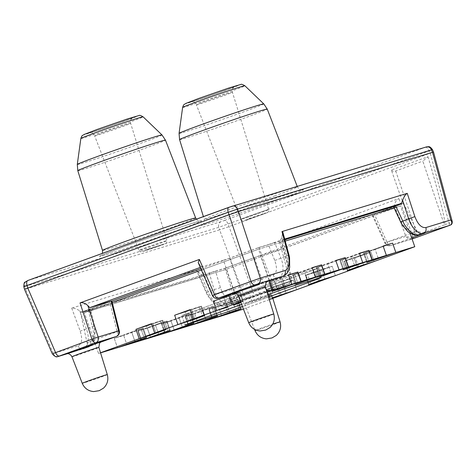 <?xml version="1.0" encoding="UTF-8"?>
<svg xmlns="http://www.w3.org/2000/svg" width="476" height="476" viewBox="0 0 476 476"><rect width="100%" height="100%" fill="white"/><g stroke="black" fill="none" stroke-linecap="round" stroke-linejoin="round"><path stroke-width="0.36" stroke-dasharray="2.38 1.78" d="M251.048 291.473L257.95 289.17L251.048 291.473M254.297 300.814L261.205 298.511L254.297 300.814M241.588 304.331L267.815 294.781L241.588 304.331M268.512 297.036L242.445 306.526L268.512 297.036M317.944 268.095L321.193 277.437L317.944 268.095L313.428 270.154L316.683 279.501L313.428 270.154L224.386 302.569L227.641 311.917L224.386 302.569L181.784 315.57L185.039 324.918L181.784 315.57L282.441 278.93L317.944 268.095L313.428 270.154L224.386 302.569L181.784 315.57L282.441 278.93L285.695 288.272L282.441 278.93L317.944 268.095M190.15 309.602L200.801 306.348L204.055 315.695L200.801 306.348L201.467 306.181L190.15 309.602M199.295 307.038L201.467 306.181L204.722 315.523L201.467 306.181L199.295 307.038L202.55 316.379L199.295 307.038L191.554 309.852L199.295 307.038M185.319 311.988L191.554 309.852L194.809 319.2L191.554 309.852L174.662 315.237L185.319 311.988L188.567 321.33L185.319 311.988M164.791 321.895L147.37 328.238L150.624 337.579L147.37 328.238L137.903 331.129L141.158 340.471L137.903 331.129L155.325 324.787L158.579 334.128L155.325 324.787L161.566 322.651L137.903 331.129L147.37 328.238L166.963 321.038L161.566 322.651L164.821 331.998L161.566 322.651L166.297 321.211L169.551 330.552L166.297 321.211L166.963 321.038L170.218 330.38L166.963 321.038L164.791 321.895L168.046 331.242L164.791 321.895M235.798 300.225L218.377 306.568L221.632 315.915L218.377 306.568L208.91 309.459L212.165 318.801L208.91 309.459L226.332 303.117L229.587 312.458L226.332 303.117L232.568 300.987L208.91 309.459L218.377 306.568L237.97 299.368L232.568 300.987L235.822 310.328L232.568 300.987L237.304 299.541L240.559 308.882L237.304 299.541L237.97 299.368L241.225 308.716L237.97 299.368L235.798 300.225L239.053 309.573L235.798 300.225M114.234 338.353L117.489 347.694L114.234 338.353L131.656 332.01L134.91 341.351L131.656 332.01L137.897 329.874L114.234 338.353L123.706 335.461L126.955 344.803L123.706 335.461L114.234 338.353M142.627 328.434L137.897 329.874L141.152 339.221L137.897 329.874L142.627 328.434L145.882 337.776L142.627 328.434L143.294 328.262L142.627 328.434M141.122 329.118L143.294 328.262L146.548 337.603L143.294 328.262L123.706 335.461L141.122 329.118L144.377 338.466L141.122 329.118M185.241 316.683L188.496 326.024L185.241 316.683L202.663 310.34L205.918 319.682L202.663 310.34L208.899 308.21L185.241 316.683L194.708 313.791L197.962 323.139L194.708 313.791L185.241 316.683M213.635 306.764L208.899 308.21L212.153 317.552L208.899 308.21L213.635 306.764L216.889 316.106L213.635 306.764L214.301 306.592L213.635 306.764M212.129 307.448L214.301 306.592L217.556 315.939L214.301 306.592L194.708 313.791L212.129 307.448L215.384 316.796L212.129 307.448M365.699 252.381L383.12 246.038L363.527 253.238L375.165 249.489L378.42 258.837L375.165 249.489L392.587 243.147L368.93 251.62L372.184 260.967L368.93 251.62L364.194 253.065L367.448 262.413L364.194 253.065L363.527 253.238L366.782 262.579L363.527 253.238L365.699 252.381L368.954 261.723L365.699 252.381M174.293 330.362L171.039 321.014L161.572 323.906L178.994 317.563L182.249 326.905L178.994 317.563L185.229 315.427L161.572 323.906L164.827 333.248L161.572 323.906L171.039 321.014L174.293 330.362M189.966 313.987L185.229 315.427L188.484 324.775L185.229 315.427L189.966 313.987L193.22 323.329L189.966 313.987L190.632 313.815L189.966 313.987M188.46 314.672L190.632 313.815L193.887 323.156L190.632 313.815L171.039 321.014L188.46 314.672L191.715 324.019L188.46 314.672M297.916 272.04L280.495 278.383L283.75 287.73L280.495 278.383L274.259 280.513L297.916 272.04M269.523 281.959L274.259 280.513L277.508 289.86L274.259 280.513L269.523 281.959L272.778 291.306L269.523 281.959L268.857 282.131L269.523 281.959M271.028 281.274L268.857 282.131L272.111 291.473L268.857 282.131L288.45 274.932L271.028 281.274L274.283 290.616L271.028 281.274M368.918 250.37L351.496 256.713L354.751 266.06L351.496 256.713L345.261 258.843L368.918 250.37M340.524 260.289L345.261 258.843L348.515 268.19L345.261 258.843L340.524 260.289L343.779 269.636L340.524 260.289L339.864 260.461L340.524 260.289M342.03 259.604L339.864 260.461L343.113 269.803L339.864 260.461L359.451 253.262L342.03 259.604L345.284 268.946L342.03 259.604M321.586 264.817L304.164 271.159L307.419 280.507L304.164 271.159L297.922 273.289L321.586 264.817M293.192 274.735L297.922 273.289L301.177 282.637L297.922 273.289L293.192 274.735L296.447 284.083L293.192 274.735L292.526 274.908L293.192 274.735M294.698 274.051L292.526 274.908L295.78 284.249L292.526 274.908L312.119 267.708L294.698 274.051L297.952 283.393L294.698 274.051M151.439 323.692L162.09 320.443L165.345 329.785L162.09 320.443L162.756 320.271L151.439 323.692M160.585 321.127L162.756 320.271L166.005 329.618L162.756 320.271L160.585 321.127L163.839 330.475L160.585 321.127L152.838 323.948L160.585 321.127M146.602 326.078L152.838 323.948L156.092 333.295L152.838 323.948L135.952 329.332L146.602 326.078L149.857 335.425L146.602 326.078M355.388 257.808L344.737 261.056L347.992 270.398L344.737 261.056L344.071 261.229L355.388 257.808L358.642 267.149L355.388 257.808L370.875 252.167L374.13 261.514L370.875 252.167L355.388 257.808M346.242 260.366L344.071 261.229L347.325 270.57L344.071 261.229L346.242 260.366L349.497 269.714L346.242 260.366L353.983 257.552L346.242 260.366M360.225 255.422L353.983 257.552L357.238 266.893L353.983 257.552L370.875 252.167L360.225 255.422L363.48 264.763L360.225 255.422M335.413 275.604L332.159 266.262L316.677 271.897L306.026 275.152L309.275 284.493L306.026 275.152L305.36 275.318L316.677 271.897L319.926 281.245L316.677 271.897L332.159 266.262L335.413 275.604M321.508 269.511L305.36 275.318L308.615 284.666L305.36 275.318L307.526 274.462L310.78 283.809L307.526 274.462L315.273 271.641L318.527 280.989L315.273 271.641L332.159 266.262L321.508 269.511L324.763 278.859L321.508 269.511M282.798 283.607L293.448 280.352L296.703 289.7L293.448 280.352L277.96 285.993L281.215 295.334L277.96 285.993L267.31 289.241L270.564 298.589L267.31 289.241L266.643 289.414L277.96 285.993L293.448 280.352L282.798 283.607L266.643 289.414L269.898 298.755L266.643 289.414L268.815 288.557L272.07 297.899L268.815 288.557L276.556 285.737L279.811 295.084L276.556 285.737L282.798 283.607L286.052 292.948L282.798 283.607M240.767 302.212L243.432 301.427L240.767 302.212M228.867 295.507L239.517 292.258L242.772 301.6L239.517 292.258L240.184 292.085L228.867 295.507M238.012 292.942L240.184 292.085L243.432 301.427L240.184 292.085L238.012 292.942L241.267 302.29L238.012 292.942L230.265 295.763L238.012 292.942M224.029 297.893L230.265 295.763L233.52 305.104L230.265 295.763L213.379 301.141L224.029 297.893L227.284 307.24L224.029 297.893M345.255 257.593L327.833 263.936L331.088 273.284L327.833 263.936L321.592 266.066L345.255 257.593M316.861 267.512L321.592 266.066L324.846 275.414L321.592 266.066L316.861 267.512L320.116 276.859L316.861 267.512L316.195 267.685L316.861 267.512M318.361 266.828L316.195 267.685L319.45 277.026L316.195 267.685L335.782 260.485L318.361 266.828L321.615 276.169L318.361 266.828M269.327 299.666L243.438 309.091M393.444 206.554L400.084 204.531L400.56 205.888L394.057 207.875L400.56 205.888L226.35 269.309L240.564 310.132M400.084 204.531L225.874 267.946L226.35 269.309L400.56 205.888L410.145 233.418M240.594 301.766L267 292.151M100.567 352.859L98.556 353.472L100.531 352.752M200.836 268.702L258.075 247.865L258.551 249.228L201.407 270.029L258.551 249.228L285.231 241.088L258.551 249.228L269.517 280.721M225.874 267.946L83.865 311.286L84.341 312.649L226.35 269.309L84.341 312.649L98.556 353.472M84.341 312.649L112.223 302.498L84.341 312.649M261.639 214.747L245.545 220.245L249.43 218.472L265.525 212.974L261.639 214.747L243.444 220.799C242.915 221.28 242.04 220.775 240.826 219.281A14.768 0.345 160.8 0 0 248.008 217.098A14.768 0.345 160.8 0 0 262.05 212.201A14.768 0.345 160.8 0 0 268.72 209.565A14.768 0.345 160.8 0 0 261.55 211.743A14.768 0.345 160.8 0 0 247.496 216.639A14.768 0.345 160.8 0 0 240.826 219.281L196.41 104.779A19.058 0.446 -19.2 0 1 205.019 101.376A19.058 0.446 -19.2 0 1 223.155 95.057A19.058 0.446 -19.2 0 1 232.407 92.243A19.058 0.446 -19.2 0 1 223.797 95.646A19.058 0.446 -19.2 0 1 205.68 101.965A19.058 0.446 -19.2 0 1 196.41 104.779C194.648 101.489 192.09 101.715 192.304 101.739L191.334 101.781C192.054 101.816 212.07 95.17 224.571 90.571L233.734 87.31C233.889 87.162 231.741 88.572 232.407 92.243L268.72 209.565C268.732 211.285 268.494 212.123 268.012 212.088C267.226 212.54 268.875 212.082 261.657 214.741M159.871 245.806L143.776 251.304L147.655 249.531L163.75 244.033L159.871 245.806L141.669 251.858C141.14 252.34 140.265 251.834 139.051 250.34A14.768 0.345 160.8 0 0 146.233 248.157A14.768 0.345 160.8 0 0 160.275 243.26A14.768 0.345 160.8 0 0 166.945 240.624A14.768 0.345 160.8 0 0 159.775 242.802A14.768 0.345 160.8 0 0 145.721 247.698A14.768 0.345 160.8 0 0 139.051 250.34L94.641 135.839A19.058 0.446 -19.2 0 1 103.25 132.435A19.058 0.446 -19.2 0 1 121.38 126.116A19.058 0.446 -19.2 0 1 130.632 123.302A19.058 0.446 -19.2 0 1 122.023 126.705A19.058 0.446 -19.2 0 1 103.905 133.024A19.058 0.446 -19.2 0 1 94.641 135.839C92.879 132.548 90.321 132.774 90.529 132.798L89.559 132.84C90.279 132.875 110.295 126.229 122.802 121.63L131.965 118.369C132.114 118.221 129.966 119.631 130.632 123.302L166.945 240.624C166.957 242.344 166.725 243.182 166.237 243.147C165.452 243.599 167.1 243.141 159.888 245.8M281.863 249.037L394.134 208.167L394.443 205.424C395.056 202.038 396.556 199.747 398.924 198.551L279.567 242.004L282.369 243.516L281.863 249.037L260.515 255.552L270.576 284.44A4.808 0.375 160.8 0 1 264.406 286.725L254.291 257.683L225.047 268.327L215.574 271.219L220.412 287.599C223.167 295.459 226.707 299.154 231.027 298.678L234.293 297.684C235.025 300.279 235.007 301.891 234.24 302.51L228.617 304.224C224.291 306.342 216.544 298.5 214.135 289.563L209.345 273.349L203.454 275.491L200.509 273.855L196.612 270.713L196.993 269.88L71.715 308.109C73.494 307.889 76.154 308.757 79.694 310.727L82.509 312.399L88.399 310.257L92.32 326.738C95.004 335.586 92.636 346.522 87.887 347.171L82.265 348.89L100.359 342.303L82.265 348.89C85.704 347.45 87.292 345.362 87.037 342.625L90.303 341.625C94.212 339.584 95.396 334.45 93.867 326.215L86.388 328.898L79.694 310.727M279.567 242.004L289.503 278.888L253.083 292.145L228.117 224.131A4.808 2.469 70 0 0 224.261 220.555L221.144 221.62A4.808 4.117 -107 0 0 218.776 227.326L219.603 229.854L228.95 226.659L432.529 152.338M428.007 156.681C438.729 193.173 445.714 221.304 444.899 224.737L416.797 234.965C414.197 232.782 403.684 205.929 391.367 170.021L428.007 156.681L422.813 161.12L444.465 225.148M24.52 289.337L25.514 289.081L24.823 286.516L218.776 227.326L429.221 150.922L430.274 153.367L449.1 223.208L451.629 222.304L452.2 221.358M71.715 308.109L80.158 331.028C82.628 338.924 81.955 343.874 78.135 345.879L53.258 353.472L25.514 289.081L219.603 229.854L243.742 295.34A4.808 4.117 -107 0 0 248.924 298.291L248.924 298.291A4.808 4.117 -107 0 0 249.103 298.232L288.64 283.91L268.202 290.146L234.24 302.51M258.075 247.865L284.856 239.696M83.865 311.286L111.872 301.094M284.684 239.047L280.495 240.326L281.774 237.161L282.809 232.109M278.4 277.817C283.226 277.139 284.565 266.584 280.905 258.087L274.604 242.468L280.495 240.326M274.604 242.468L268.381 244.599L274.741 260.372C277.443 268.178 276.895 273.081 273.105 275.08L239.725 287.04L229.664 258.135L258.902 247.49L268.381 244.599M229.664 258.135L223.44 260.259L233.448 289.009A4.808 0.601 160.8 0 0 239.725 287.04A4.808 2.469 70 0 1 238.875 291.877A4.808 2.469 70 0 1 238.809 291.901L238.875 291.877A4.808 4.808 0 0 1 238.631 291.961A4.808 4.117 73 0 1 233.448 289.009L213.01 295.245L199.89 264.799L202.086 266.774L223.44 260.259M202.086 266.774L200.289 267.429M111.17 301.13L109.676 301.814L117.15 331.665A4.808 0.339 165.9 0 0 119.309 330.82M93.867 326.215L89.91 309.567L80.432 312.458L109.676 301.814M88.399 310.257L90.571 309.4L94.546 326.114L95.039 328.618L94.807 338.603L92.314 343.975L88.137 347.087L83.324 348.831A4.808 4.117 -107 0 0 83.502 348.771C88.31 348.093 89.851 337.46 86.388 328.898A4.808 0.458 159.8 0 1 80.158 331.028M82.509 312.399L203.454 275.491M209.345 273.349L215.574 271.219M254.291 257.683L260.515 255.552M394.443 205.424L405.855 236.393L385.423 242.629A4.808 4.117 -107 0 0 390.606 245.58A4.808 4.808 0 0 1 384.828 242.962L372.113 214.855L374.279 214.004L386.982 242.1L384.828 242.962L385.423 242.629L372.779 214.682L394.134 208.167M403.517 203.359L417.095 231.14L413.828 232.133C409.39 232.651 405.207 229.188 401.28 221.751L394.045 206.245L403.517 203.359L374.279 214.004M394.045 206.245L393.378 206.417M225.047 268.327L234.293 297.684L264.406 286.725A4.808 2.469 70 0 0 268.202 290.146A4.808 4.117 73 0 0 270.576 284.44L291.009 278.204L282.387 246.217M258.902 247.49L269.832 276.08C270.868 278.537 271.844 279.692 272.778 279.537M80.432 312.458L87.037 342.625L117.15 331.665A4.808 2.469 -110 0 1 116.424 336.443M252.215 297.167A4.808 2.469 -110 0 0 252.28 297.143A4.808 2.469 -110 0 0 253.083 292.145L218.865 302.932C214.45 303.438 210.392 299.928 206.703 292.407L208.208 291.723C211.398 300.374 219.966 307.912 224.226 305.824L249.103 298.232M426.294 146.947A4.808 4.117 -107 0 0 426.115 147.001L224.261 220.555M221.144 221.62L27.941 280.465M391.367 170.021C392.408 171.3 393.854 171.622 395.711 170.985L422.813 161.12M425.36 147.346A4.808 2.469 70 0 1 429.221 150.922L431.476 149.892M23.8 286.683L24.823 286.516A4.808 4.117 -107 0 1 27.192 280.81M58.447 356.423A4.808 4.117 -107 0 1 53.258 353.472L52.324 353.811M281.774 237.161L286.832 255.927C289.711 264.71 287.546 275.562 282.792 276.223M444.899 224.737L449.1 223.208A2.404 1.238 -110 0 1 448.701 225.707M412.502 238.881A2.404 1.238 70 0 0 412.87 236.393L412.68 236.471A2.404 1.13 -109.9 0 1 412.394 238.922M450.445 225.047A2.404 2.13 68.2 0 0 451.629 222.304M412.341 238.94C409.913 239.535 407.748 238.684 405.855 236.393C407.944 237.25 410.217 237.28 412.68 236.471M410.407 233.573L417.095 231.14L424.175 233.329M401.28 221.751L400.649 221.989M220.412 287.599A4.808 0.315 163.5 0 1 214.135 289.563L208.208 291.723L200.509 273.855M218.865 302.932A4.808 4.117 -107 0 0 224.047 305.884L248.924 298.291L288.7 283.886A4.808 2.469 -110 0 0 289.503 278.888L291.009 278.204A4.808 4.117 73 0 1 288.64 283.91A4.808 2.469 -110 0 0 288.7 283.886A4.808 4.808 0 0 0 291.699 278.121L282.369 243.516M274.741 260.372A4.808 0.541 -22 0 0 280.905 258.087L289.027 255.166M198.195 262.573L199.89 264.799M212.385 295.501L213.01 295.245A4.808 4.117 73 0 0 218.198 298.196M265.209 297.191A14.25 0.333 160.8 0 0 271.647 294.65A14.25 0.333 160.8 0 0 264.727 296.75A14.25 0.333 160.8 0 0 251.167 301.481A14.25 0.333 160.8 0 0 244.729 304.021A14.25 0.333 160.8 0 0 251.655 301.915A14.25 0.333 160.8 0 0 265.209 297.191M247.276 297.821A19.052 0.446 -19.2 0 1 272.016 289.366A19.052 0.446 -19.2 0 1 266.048 292.091A19.052 0.446 -19.2 0 1 241.308 300.546A19.052 0.446 -19.2 0 1 247.276 297.821M238.416 296.149A14.25 0.333 160.8 0 0 245.348 294.043A14.25 0.333 160.8 0 0 258.896 289.319A14.25 0.333 160.8 0 0 265.334 286.778M267.363 281.322A19.052 0.446 -19.2 0 1 259.741 284.22A19.052 0.446 -19.2 0 1 259.61 284.267M71.947 356.75A14.25 0.333 160.8 0 0 78.879 354.644A14.25 0.333 160.8 0 0 92.427 349.919A14.25 0.333 160.8 0 0 98.865 347.379M100.894 341.923A19.052 0.446 -19.2 0 1 93.272 344.82A19.052 0.446 -19.2 0 1 93.141 344.868M256.064 330.1A13.257 0.309 -19.2 0 1 261.021 328.226A13.257 0.309 -19.2 0 1 272.706 324.138M280.072 321.871A13.257 0.309 -19.2 0 1 274.081 324.239A13.257 0.309 -19.2 0 1 261.479 328.63A13.257 0.309 -19.2 0 1 255.035 330.594M107.296 374.6A13.257 0.309 -19.2 0 1 101.305 376.968A13.257 0.309 -19.2 0 1 88.703 381.359A13.257 0.309 -19.2 0 1 82.253 383.317M273.765 313.999A13.257 0.309 -19.2 0 1 267.774 316.367A13.257 0.309 -19.2 0 1 255.172 320.759A13.257 0.309 -19.2 0 1 248.722 322.716M80.849 138.498A32.957 0.768 160.8 0 0 96.699 133.696A32.957 0.768 160.8 0 0 128.211 122.713A32.957 0.768 160.8 0 0 143.092 116.822M96.985 129.502A28.673 0.672 -19.2 0 1 134.214 116.781A28.673 0.672 -19.2 0 1 125.236 120.88A28.673 0.672 -19.2 0 1 88.006 133.601A28.673 0.672 -19.2 0 1 96.985 129.502M122.862 121.606A23.86 0.559 160.8 0 0 130.335 118.197A23.86 0.559 160.8 0 0 99.359 128.782A23.86 0.559 160.8 0 0 91.886 132.191A23.86 0.559 160.8 0 0 122.862 121.606M182.623 107.439A32.957 0.768 160.8 0 0 198.474 102.637A32.957 0.768 160.8 0 0 229.979 91.654A32.957 0.768 160.8 0 0 244.866 85.763M198.76 98.443A28.673 0.672 -19.2 0 1 235.989 85.722A28.673 0.672 -19.2 0 1 227.01 89.821A28.673 0.672 -19.2 0 1 189.781 102.542A28.673 0.672 -19.2 0 1 198.76 98.443M224.636 90.547A23.86 0.559 160.8 0 0 232.109 87.138A23.86 0.559 160.8 0 0 201.134 97.723A23.86 0.559 160.8 0 0 193.661 101.132A23.86 0.559 160.8 0 0 224.636 90.547M123.939 246.735A54.127 1.267 160.8 0 0 106.987 254.476A54.127 1.267 160.8 0 0 177.268 230.461A54.127 1.267 160.8 0 0 194.214 222.72A54.127 1.267 160.8 0 0 123.939 246.735M195.66 217.996A49.325 1.154 -19.2 0 1 173.377 226.802A49.325 1.154 -19.2 0 1 126.443 243.165A49.325 1.154 -19.2 0 1 102.495 250.441M225.713 215.676A54.127 1.267 160.8 0 0 208.762 223.417A54.127 1.267 160.8 0 0 279.037 199.402A54.127 1.267 160.8 0 0 295.989 191.661A54.127 1.267 160.8 0 0 225.713 215.676M275.152 195.743A49.325 1.154 -19.2 0 1 228.218 212.106A49.325 1.154 -19.2 0 1 204.269 219.382A49.325 1.154 -19.2 0 1 226.552 210.576A49.325 1.154 -19.2 0 1 273.45 194.226A49.325 1.154 -19.2 0 1 297.435 186.937A49.325 1.154 -19.2 0 1 275.152 195.743M77.802 170.67A46.41 1.083 160.8 0 0 100.335 163.821A46.41 1.083 160.8 0 0 144.496 148.429A46.41 1.083 160.8 0 0 165.464 140.146M161.995 134.946A44.851 1.047 -19.2 0 1 141.741 142.961A44.851 1.047 -19.2 0 1 98.865 157.907A44.851 1.047 -19.2 0 1 77.29 164.44M179.577 139.611A46.41 1.083 160.8 0 0 202.11 132.762A46.41 1.083 160.8 0 0 246.27 117.37A46.41 1.083 160.8 0 0 267.238 109.087M263.769 103.887A44.851 1.047 -19.2 0 1 243.516 111.902A44.851 1.047 -19.2 0 1 200.634 126.848A44.851 1.047 -19.2 0 1 179.065 133.381M416.797 234.965L412.87 236.393L398.924 198.551M234.704 293.151L238.809 291.901A4.808 4.117 73 0 1 238.631 291.961L234.716 293.156M67.336 353.704L83.502 348.771M411.71 237.905L390.784 245.521L412.097 239.017L390.606 245.58A4.808 4.117 -107 0 0 390.784 245.521A4.808 2.469 70 0 1 386.982 242.1L410.223 233.639M231.027 298.678A4.808 4.117 73 0 1 228.617 304.224L224.226 305.824A4.808 4.117 -107 0 1 224.047 305.884L219.121 305.973L213.296 302.867L207.346 295.281L196.612 270.713M206.703 292.407L196.993 269.88M232.163 206.191L426.115 147.001M395.711 170.985L417.363 235.013M413.828 232.133A4.808 4.117 -107 0 0 418.945 234.93M78.135 345.879A4.808 4.117 -107 0 0 83.324 348.831L67.354 353.698M90.303 341.625A4.808 4.117 73 0 1 87.887 347.171M278.043 277.925A4.808 4.117 73 0 1 273.105 275.08M261.205 298.511L257.95 289.17M252.131 301.671L248.877 292.329M254.571 329.392L244.729 304.021C242.814 300.546 240.094 300.963 240.445 300.975L273.825 289.105L272.355 290.408L271.647 294.65L272.808 298.398M233.264 293.156L267.518 281.233M66.795 353.763L101.049 341.833M196.32 219.168L198.343 220.703L200.414 221.001C199.462 220.626 153.355 235.917 124.004 246.711L100.638 255.743L102.471 253.333M297.202 186.342L297.435 186.937C301.403 191.989 301.885 189.228 302.189 189.942C301.237 189.567 255.124 204.858 225.779 215.652L202.407 224.69C202.205 223.94 204.293 225.802 204.269 219.382L203.407 216.592M88.149 347.087L83.758 348.682"/><path stroke-width="0.71" d="M285.695 288.272L321.193 277.437L316.683 279.501L268.512 297.036L316.683 279.501L321.193 277.437L285.695 288.272L267.815 294.781L285.695 288.272M185.039 324.918L241.588 304.331L185.039 324.918L227.641 311.917L185.039 324.918M242.445 306.526L227.641 311.917L242.445 306.526M100.531 352.752L139.206 338.674L135.952 329.332L151.439 323.692L154.688 333.039L166.005 329.618L149.857 335.425L139.206 338.674L154.688 333.039L166.005 329.618L149.857 335.425L139.206 338.674L135.952 329.332L151.439 323.692L154.688 333.039L177.917 324.578L174.662 315.237L190.15 309.602L193.405 318.944L190.15 309.602L174.662 315.237L177.917 324.578L193.405 318.944L204.722 315.523L194.809 319.2L177.917 324.578L194.809 319.2L204.722 315.523L193.405 318.944L216.634 310.489L213.379 301.141L228.867 295.507L232.121 304.848L228.867 295.507L213.379 301.141L216.634 310.489L232.121 304.848L240.767 302.212L232.121 304.848L240.594 301.766M100.567 352.859L117.489 347.694L141.152 339.221L146.548 337.603L144.377 338.466L126.955 344.803L117.489 347.694L141.152 339.221L146.548 337.603L144.377 338.466L126.955 344.803L141.158 340.471L164.821 331.998L170.218 330.38L168.046 331.242L150.624 337.579L141.158 340.471L164.821 331.998L170.218 330.38L168.046 331.242L150.624 337.579L164.827 333.248L188.484 324.775L193.887 323.156L191.715 324.019L174.293 330.362L164.827 333.248L188.484 324.775L193.887 323.156L191.715 324.019L174.293 330.362L188.496 326.024L212.153 317.552L217.556 315.939L215.384 316.796L197.962 323.139L188.496 326.024L212.153 317.552L217.556 315.939L215.384 316.796L197.962 323.139L212.165 318.801L235.822 310.328L241.225 308.716L239.053 309.573L221.632 315.915L212.165 318.801L235.822 310.328L241.225 308.716L239.053 309.573L221.632 315.915L243.438 309.091M267 292.151L291.705 284.273L288.45 274.932L297.916 272.04L301.171 281.387L272.111 291.473L291.705 284.273L301.171 281.387L272.111 291.473L291.705 284.273L288.45 274.932L297.916 272.04L301.171 281.387L315.368 277.05L312.119 267.708L321.586 264.817L324.84 274.164L295.78 284.249L315.368 277.05L324.84 274.164L295.78 284.249L315.368 277.05L312.119 267.708L321.586 264.817L324.84 274.164L339.037 269.827L335.782 260.485L345.255 257.593L348.503 266.941L319.45 277.026L339.037 269.827L348.503 266.941L319.45 277.026L339.037 269.827L335.782 260.485L345.255 257.593L348.503 266.941L362.706 262.603L359.451 253.262L368.918 250.37L372.172 259.717L343.113 269.803L362.706 262.603L372.172 259.717L343.113 269.803L362.706 262.603L359.451 253.262L368.918 250.37L372.172 259.717L386.375 255.38L383.12 246.038L392.587 243.147L395.842 252.494L366.782 262.579L386.375 255.38L395.842 252.494L366.782 262.579L386.375 255.38L383.12 246.038L392.587 243.147L395.842 252.494L414.774 246.717L358.642 267.149L347.325 270.57L357.238 266.893L374.13 261.514L357.238 266.893L347.325 270.57L358.642 267.149L319.926 281.245L308.615 284.666L318.527 280.989L335.413 275.604L318.527 280.989L308.615 284.666L319.926 281.245L281.215 295.334L272.07 297.899L296.703 289.7L272.07 297.899L281.215 295.334L269.327 299.666M227.284 307.24L216.634 310.489L227.284 307.24M240.856 302.438L233.52 305.104L240.856 302.438M410.145 233.418L414.774 246.717M285.231 241.088L394.057 207.875L285.231 241.088M269.517 280.721L272.766 290.051M112.223 302.498L201.407 270.029L112.223 302.498M432.416 149.559C429.483 145.721 428.9 146.864 427.139 146.727L426.294 146.947A4.808 4.117 -107 0 1 431.476 149.892L432.44 149.553L433.529 152.082L432.529 152.338L431.476 149.892L237.524 209.083L238.44 211.57L229.099 214.765L228.182 212.278L27.078 285.487L27.769 288.051L25.514 289.081M283.137 276.098L254.797 284.874A4.808 2.469 -110 0 1 250.935 281.298L229.099 214.765L27.769 288.051L55.513 352.442A4.808 2.469 70 0 0 59.375 356.018L67.336 353.704M433.529 152.082L452.2 221.358L450.76 219.977L432.529 152.338L238.44 211.57L260.283 278.103L285.16 270.511C289.039 268.482 290.098 263.395 288.337 255.243L281.959 231.574L407.236 193.345C405.665 194.172 404.112 196.487 402.589 200.289L401.441 203.419L395.55 205.561L402.72 220.912C406.105 229.491 414.882 236.959 419.124 234.87L424.747 233.157L411.71 237.905M284.856 239.696L393.444 206.554M111.872 301.094L200.836 268.702M401.441 203.419L284.684 239.047M200.289 267.429L89.821 307.645L87.84 305.592C85.21 303.206 82.61 302.308 80.028 302.903L199.385 259.45L198.195 262.573L212.385 295.501A4.808 4.808 0 0 0 218.198 298.196A4.808 4.117 73 0 0 218.377 298.137L234.704 293.151M111.17 301.13L111.836 300.957L119.309 330.82A4.808 0.339 165.9 0 0 118.601 330.814L111.17 301.13L89.821 307.645M394.045 206.245L395.55 205.561M412.394 238.922A2.404 1.13 -109.9 0 1 412.371 238.934A2.404 1.13 -109.9 0 1 412.341 238.94L412.436 238.904A2.404 1.238 70 0 0 412.472 238.898L448.701 225.707A2.404 1.238 -110 0 1 448.666 225.719L423.515 233.276C419.207 235.382 411.252 227.617 408.646 218.752L414.876 216.628C417.868 224.404 421.534 228.052 425.883 227.57L450.76 219.977C452.26 222.316 452.123 224.017 450.344 225.089A2.404 2.13 68.2 0 0 450.445 225.047L450.445 225.047C451.795 224.601 452.378 223.369 452.2 221.358L452.2 221.358M23.824 286.677C23.901 283.684 24.246 282.209 24.853 282.25L27.882 280.489A4.808 2.469 70 0 1 27.941 280.465L232.163 206.191A4.808 4.117 -107 0 1 232.342 206.132A4.808 4.117 -107 0 1 237.524 209.083L228.182 212.278A4.808 2.469 70 0 1 228.986 207.28L426.294 146.947M229.045 207.256A4.808 2.469 70 0 0 228.986 207.28L27.882 280.489A4.808 2.469 70 0 0 27.078 285.487C23.723 286.576 22.973 286.915 24.823 286.516M58.447 356.417C57.78 355.739 56.983 359.166 52.318 353.805L24.514 289.343L23.8 286.683M53.258 353.472L91.933 339.18L80.028 302.903M199.385 259.45L214.515 294.555L260.283 278.103A4.808 4.117 -107 0 1 257.915 283.809M272.778 279.537L266.822 281.703L278.222 277.877A4.808 4.117 73 0 1 278.043 277.925M412.097 239.017L412.472 238.898A2.404 1.238 70 0 0 412.502 238.881M424.175 233.329L424.747 233.157M424.467 233.246L418.945 234.93L414.174 235.073L408.11 231.973L402.083 224.714L400.649 221.989L408.646 218.752L402.589 200.289M67.354 353.698L58.447 356.423A4.808 4.117 -107 0 0 58.625 356.363M87.84 305.592L98.163 337.056L91.933 339.18A4.808 2.469 70 0 0 95.795 342.762L59.375 356.018M288.337 255.243L289.027 255.166L282.809 232.109L281.959 231.574M254.797 284.874L218.377 298.137A4.808 2.469 -110 0 1 214.515 294.555L212.385 295.501M267.518 281.233L266.042 282.536L265.334 286.778A14.25 0.333 160.8 0 0 258.414 288.878A14.25 0.333 160.8 0 0 244.854 293.603A14.25 0.333 160.8 0 0 238.416 296.149C236.507 292.675 233.787 293.085 234.138 293.097L233.264 293.156M259.61 284.267A19.052 0.446 -19.2 0 1 234.96 292.686A19.052 0.446 -19.2 0 1 240.969 289.949A19.052 0.446 -19.2 0 1 261.633 282.792A19.052 0.446 -19.2 0 1 267.363 281.322M101.049 341.833L99.573 343.137L98.865 347.379A14.25 0.333 160.8 0 0 91.945 349.479A14.25 0.333 160.8 0 0 78.385 354.203A14.25 0.333 160.8 0 0 71.947 356.75C70.037 353.275 67.318 353.686 67.669 353.698L66.795 353.763M93.141 344.868A19.052 0.446 -19.2 0 1 68.49 353.287A19.052 0.446 -19.2 0 1 74.5 350.55A19.052 0.446 -19.2 0 1 95.164 343.392A19.052 0.446 -19.2 0 1 100.894 341.923M272.706 324.138A13.257 0.309 -19.2 0 1 280.072 321.871L272.808 298.398M107.296 374.6C108.677 379.878 107.409 384.394 103.488 388.16L99.204 390.677L93.665 391.581C88.25 391.07 84.448 388.315 82.253 383.317A13.257 0.309 -19.2 0 1 88.244 380.955A13.257 0.309 -19.2 0 1 100.858 376.558A13.257 0.309 -19.2 0 1 107.296 374.6L98.865 347.379M273.765 313.999C275.146 319.277 273.878 323.793 269.957 327.559L265.673 330.076L260.134 330.981C254.72 330.469 250.917 327.714 248.722 322.716A13.257 0.309 -19.2 0 1 254.714 320.354A13.257 0.309 -19.2 0 1 267.328 315.957A13.257 0.309 -19.2 0 1 273.765 313.999L265.334 286.778M80.849 138.498C81.509 136.529 82.068 135.511 82.521 135.458L84.264 134.405L96.92 129.526L127.098 119.054L139.147 115.501C139.438 115.025 140.753 115.466 143.092 116.822A32.957 0.768 160.8 0 0 126.925 121.749A32.957 0.768 160.8 0 0 95.741 132.625A32.957 0.768 160.8 0 0 80.849 138.498L77.29 164.44A44.851 1.047 -19.2 0 1 97.556 156.449A44.851 1.047 -19.2 0 1 139.992 141.652A44.851 1.047 -19.2 0 1 161.995 134.946L165.464 140.146A46.41 1.083 160.8 0 0 142.901 147.001A46.41 1.083 160.8 0 0 98.77 162.387A46.41 1.083 160.8 0 0 77.802 170.67L102.495 250.441A49.325 1.154 -19.2 0 1 124.777 241.635A49.325 1.154 -19.2 0 1 171.681 225.285A49.325 1.154 -19.2 0 1 195.66 217.996L165.464 140.146M182.623 107.439C183.284 105.47 183.843 104.458 184.295 104.399L186.033 103.346L198.694 98.467L228.873 87.995L240.915 84.442C241.207 83.966 242.528 84.413 244.866 85.763A32.957 0.768 160.8 0 0 228.694 90.69A32.957 0.768 160.8 0 0 197.51 101.566A32.957 0.768 160.8 0 0 182.623 107.439L179.065 133.381A44.851 1.047 -19.2 0 1 199.325 125.39A44.851 1.047 -19.2 0 1 241.766 110.593A44.851 1.047 -19.2 0 1 263.769 103.887L267.238 109.087A46.41 1.083 160.8 0 0 244.67 115.942A46.41 1.083 160.8 0 0 200.545 131.328A46.41 1.083 160.8 0 0 179.577 139.611L203.407 216.592M272.718 279.555L278.222 277.877A4.808 4.117 73 0 0 278.4 277.817L282.792 276.223A4.808 4.117 -107 0 0 285.16 270.511M116.424 336.443A4.808 2.469 -110 0 1 116.293 336.502L100.353 342.303L116.233 336.52L95.795 342.762A4.808 4.117 73 0 0 98.163 337.056L118.601 330.814A4.808 4.117 73 0 1 116.233 336.52A4.808 2.469 -110 0 0 116.293 336.502A4.808 4.808 0 0 0 119.309 330.82M412.436 238.904L448.666 225.719M425.883 227.57A4.808 4.117 -107 0 1 423.515 233.276L419.124 234.87A4.808 4.117 -107 0 1 418.945 234.93M407.236 193.345L414.876 216.628M280.072 321.871C281.459 327.149 280.185 331.671 276.264 335.431L271.986 337.948L266.441 338.852C261.026 338.341 257.224 335.586 255.035 330.594A13.257 0.309 -19.2 0 1 256.064 330.1M102.471 253.333L102.495 250.441M244.866 85.763L263.769 103.887M143.092 116.822L161.995 134.946M267.238 109.087L297.202 186.342M248.722 322.716L238.416 296.149M255.035 330.594L254.571 329.392M82.253 383.317L71.947 356.75M289.027 255.166L289.569 257.534L289.67 267.369C288.736 271.76 286.522 274.682 283.036 276.139L278.656 277.734M448.701 225.707L450.445 225.047M393.378 206.417L400.649 221.989M234.716 293.156L218.198 298.196M179.577 139.611L179.065 133.381M77.802 170.67L77.29 164.44M196.32 219.168L195.66 217.996"/></g></svg>

